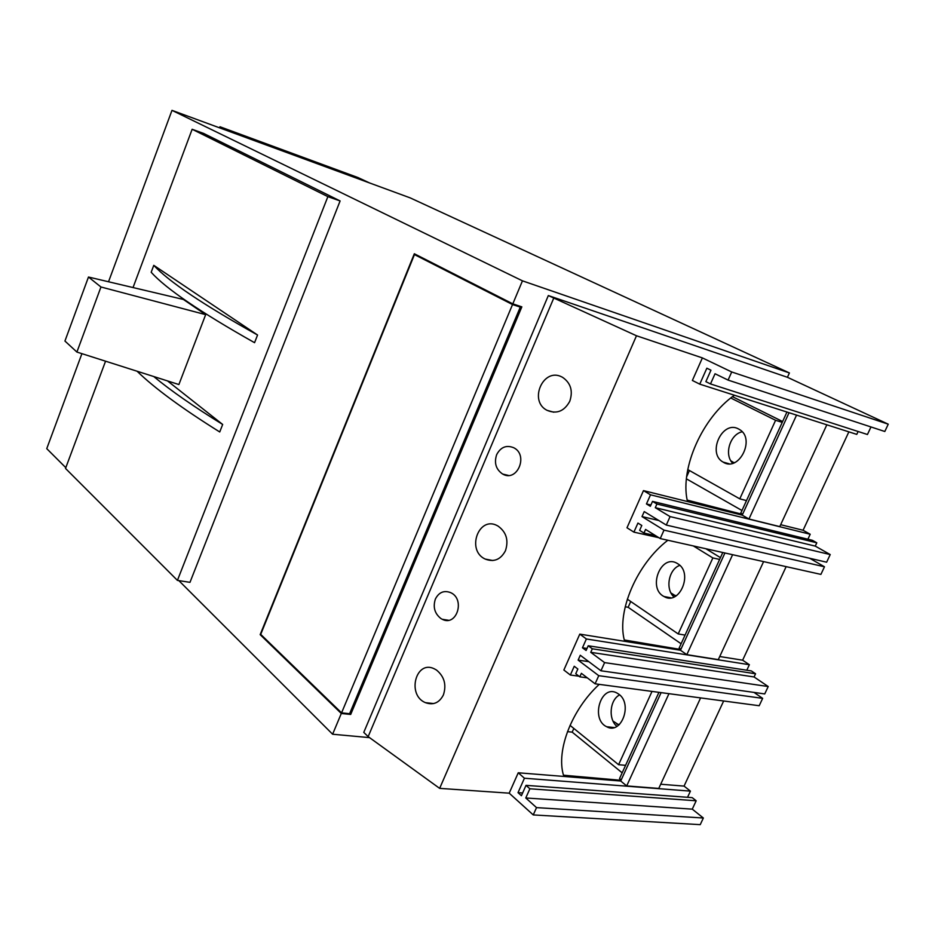<?xml version="1.0" encoding="UTF-8"?>
<svg xmlns="http://www.w3.org/2000/svg" width="935" height="935" viewBox="0 0 935 935"><rect width="100%" height="100%" fill="white"/><g stroke="black" fill="none" stroke-linecap="round" stroke-linejoin="round"><path stroke-width="1.4" d="M153.772 265.341L151.178 272.26C165.904 288.646 200.359 312.126 254.565 342.689L257.557 335.022L153.772 265.341C168.616 281.447 203.211 304.681 257.557 335.022M137.083 371.23C154.602 388.247 182.15 408.501 219.737 431.97L222.67 424.467L167.529 380.931M327.869 196.631L340.106 200.943L203.514 133.378L192.143 129.264L327.869 196.631L177.428 580.39L65.52 468.435L105.561 361.179M192.143 129.264L133.039 287.559M340.106 200.943L189.98 582.341L177.428 580.39M410.173 197.869L171.982 110.353L522.455 280.839L789.409 372.948L410.173 197.869M178.842 580.612L332.615 734.232L369.535 737.621M81.918 353.652L46.75 448.648L65.801 467.675M522.455 280.839L512.812 303.863L521.847 306.855L350.695 714.445L348.872 713.615M512.812 303.863L414.322 253.759L260.164 634.643L341.298 713.487L350.695 714.445M341.298 713.487L332.615 734.232M789.409 372.948L787.434 377.296L888.25 424.186L884.814 431.491L728.073 380.089L731.719 371.966L888.25 424.186M171.982 110.353L108.53 281.774M519.369 306.037L515.921 304.892M261.122 634.783L260.164 634.643M418.938 256.108L414.45 254.589L260.713 634.374L341.567 712.867L349.608 713.697L520.281 307.112L519.159 306.54M414.45 254.589L512.532 304.541L341.567 712.867M512.532 304.541L520.281 307.112M153.714 376.524C170.848 390.69 193.837 406.678 222.67 424.467M746.504 500.587L739.784 498.846L775.594 420.294L730.773 398.006M782.233 422.375L775.594 420.294M742.168 431.783C729.99 434.308 723.877 454.69 732.701 463.269M738.58 428.978C722.393 419.733 706.778 453.428 723.129 462.1C738.942 472.631 755.971 438.398 739.281 429.375L738.58 428.978M782.618 421.533L732.479 396.674M687.786 469.592L739.784 498.846M685.063 635.099L678.202 633.942L712.856 557.938L693.314 545.935M719.634 559.422L712.856 557.938M679.815 565.383C668.677 569.088 664.96 589.214 673.995 596.986M677.7 563.7L677.115 563.349C660.987 553.508 647.301 588.314 664.002 596.518C679.523 606.114 693.571 572.664 677.7 563.7M720.453 557.646L705.867 548.74M627.327 599.183L678.202 633.942M625.585 765.333L618.596 764.701L652.011 691.409M570.034 725.361L618.596 764.701M619.648 694.904C609.76 699.707 608.042 719.249 616.913 726.378M618.748 694.156L616.96 693.034C600.971 683.976 590.23 719.331 606.686 726.74C621.343 735.202 633.007 703.821 618.748 694.156M369.699 183.003L357.906 177.521L219.959 126.751L219.55 127.838M230.968 132.034L219.959 126.751M858.12 431.502L856.776 434.389L699.754 384.145L692.367 380.463L702.384 357.906L636.478 335.758L548.331 295.553L787.434 377.296M599.241 684.362C571.881 709.431 555.998 750.384 563.478 775.22L621.039 780.293L620.711 781.017L518.247 772.778L509.201 793.172L439.649 788.369L636.478 335.758M578.975 676.204L570.35 675.023L563.863 670.021L579.782 634.129L680.47 650.246L686.828 654.652L718.302 659.619L763.603 561.608M667.824 540.255C637.039 563.852 616.784 610.847 624.276 639.972L680.809 649.509L680.47 650.246M658.871 537.707L633.907 532.132L626.988 527.772L643.479 490.618L742.215 515.138L748.958 519.007L779.778 526.615L826.832 424.806M734.326 395.201L734.255 395.341C702.477 417.653 680.236 467.745 687.167 500.096L742.565 514.379L742.215 515.138M509.201 793.172L533.254 814.923L536.526 807.618L525.774 797.976L529.876 788.778L526.019 785.353L521.414 795.708L518.013 792.658L524.43 778.224L690.427 791.127L684.058 786.101L660.706 784.231M684.058 786.101L723.655 700.981M570.35 675.023L574.242 666.269L577.853 669.016L575.75 673.726L579.817 676.835L581.383 673.329L595.104 683.812L598.751 675.678L578.134 660.11L580.284 655.271L600.948 670.781L604.606 662.611L590.745 652.326L592.322 648.797L588.208 645.758L586.105 650.491L582.458 647.791L586.385 638.979L749.367 664.715L742.635 660.192L719.728 656.522M742.635 660.192L786.148 566.633M633.907 532.132L637.939 523.074L641.796 525.47L639.622 530.344L643.958 533.055L645.582 529.432L660.239 538.56L664.014 530.133L642.006 516.587L644.238 511.585L666.293 525.061L670.079 516.599L655.283 507.682L656.919 504.023L652.525 501.382L650.339 506.291L646.459 503.942L650.515 494.814L810.201 534.247L803.083 530.262L780.667 524.699M803.083 530.262L848.863 431.853M650.515 494.814L643.479 490.618M586.385 638.979L579.782 634.129M620.711 781.017L626.695 785.926L658.766 788.427L700.607 697.907M524.43 778.224L518.247 772.778M443.4 694.939C439.263 702.886 433.267 705.457 425.413 702.653C406.526 695.009 415.876 659.479 434.354 668.841L436.435 669.998C444.335 676.496 446.661 684.806 443.4 694.939M505.449 550.738C500.669 559.656 493.914 562.426 485.183 559.06C466.016 550.399 478.732 515.349 497.362 525.704L498.051 526.089C506.349 532.097 508.815 540.313 505.449 550.738M569.754 401.325C564.226 411.307 556.664 414.31 547.057 410.336C528.275 400.998 543.293 366.976 561.9 376.98L562.683 377.401C570.806 383.093 573.167 391.075 569.754 401.325M435.394 599.019C438.901 592.264 443.973 590.125 450.612 592.615C465.536 599.078 456.736 626.988 442.243 619.286L440.934 618.561C434.646 613.582 432.8 607.06 435.394 599.019M496.66 454.655C500.692 447.094 506.384 444.791 513.712 447.725C528.789 455.006 517.23 482.553 502.726 474.08L502.527 473.963C495.936 469.37 493.984 462.93 496.66 454.655M439.649 788.369L368.156 736.628L553.719 298.183M368.156 736.628L363.773 732.385L548.331 295.553M625.223 606.768L628.145 607.294L681.112 643.771M630.728 601.509L628.145 607.294M567.475 731.637L572.185 732.14L622.161 772.824M573.833 728.447L572.185 732.14M689.446 470.527L686.652 476.768M687.541 797.298L690.427 791.127M533.254 814.923L700.233 824.647L703.354 818.008L692.274 809.149L696.178 800.781L692.204 797.637L526.019 785.353M699.754 384.145L706.848 368.203L710.962 370.202L705.867 381.644L710.495 383.934L867.446 434.506L870.976 426.956M807.898 539.215L810.201 534.247M666.293 525.061L826.633 562.204L830.222 554.572L815.262 546.11L816.804 542.803L812.363 540.301L652.525 501.382M660.239 538.56L820.907 574.394L824.483 566.785L809.733 558.288M746.796 670.231L749.367 664.715M600.948 670.781L764.736 693.934L768.208 686.535L754.077 676.963L755.573 673.773L751.366 670.933L588.208 645.758M595.104 683.812L759.197 705.726L762.656 698.363L754.007 692.414M731.719 371.966L702.384 357.906M786.954 412.043L740.765 513.151L742.635 514.215M686.43 478.86L741.981 510.51M722.79 552.515L679.161 648.025L680.925 649.252M658.93 692.332L619.531 778.586L621.191 779.942M613.009 721.072L618.947 724.941M670.991 592.989L675.876 596.039M730.843 460.78L734.045 462.825M710.495 383.934L715.041 373.755L728.073 380.089M646.459 503.942L650.912 505.005M643.958 533.055L655.587 535.661M664.014 530.133L824.483 566.785M642.006 516.587L658.848 520.514M670.079 516.599L830.222 554.572M655.283 507.682L815.262 546.11M656.919 504.023L816.804 542.803M582.458 647.791L586.993 648.481M579.817 676.835L587.32 677.863M598.751 675.678L762.656 698.363M578.134 660.11L588.793 661.653M604.606 662.611L768.208 686.535M590.745 652.326L754.077 676.963M592.322 648.797L755.573 673.773M518.013 792.658L522.63 792.973M536.526 807.618L703.354 818.008M525.774 797.976L692.274 809.149M529.876 788.778L696.178 800.781M668.957 693.676L626.695 785.926M661.103 692.625L621.039 780.293M732.608 554.7L686.828 654.652M724.929 552.982L680.809 649.509M796.55 415.117L748.958 519.007M789.035 412.709L742.565 514.379M100.957 286.987L88.474 277.029L64.936 341.041L76.904 352.063L178.889 384.542L205.665 314.651L100.957 286.987L76.904 352.063M88.474 277.029L183.4 299.457L205.665 314.651M729.101 463.76L723.129 462.1M670.886 597.816L664.002 596.518M614.05 727.559L606.686 726.74M508.336 475.412L502.726 474.08M448.438 620.256L442.243 619.286M732.689 462.147L734.489 462.65M547.057 410.336L553.742 412.206M673.866 595.209L676.426 595.7M485.183 559.06L492.874 560.533M616.831 724.158L619.473 724.461M425.413 702.653L433.618 703.576"/></g></svg>
